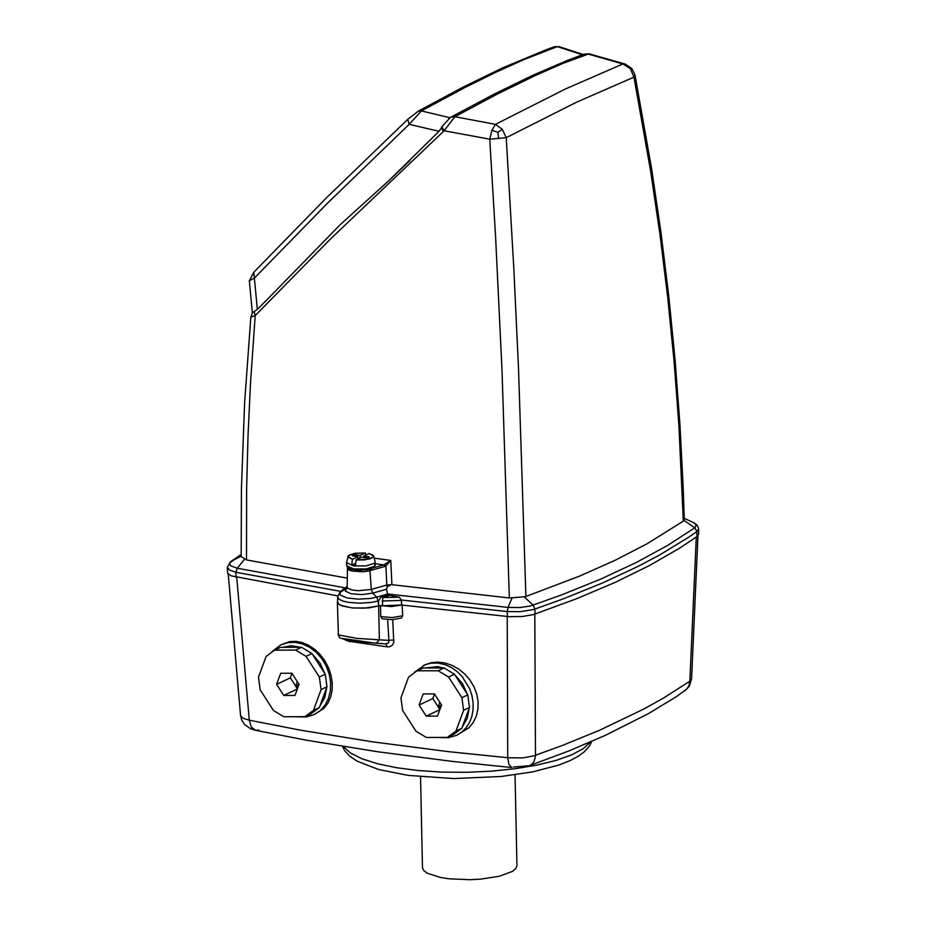 <?xml version="1.0" encoding="UTF-8"?>
<svg xmlns="http://www.w3.org/2000/svg" width="926" height="926" viewBox="0 0 926 926"><rect width="100%" height="100%" fill="white"/><g stroke="black" fill="none" stroke-linecap="round" stroke-linejoin="round"><path stroke-width="1.39" d="M420.554 776.821L422.464 867.662L423.714 870.533L427.268 873.218L440.463 877.478L449.446 878.843L469.968 879.7L480.478 879.156L499.369 876.239L512.379 871.435L515.817 868.6L516.94 865.683L515.041 774.842M385.818 643.894L387.242 646.857L389.626 646.753L392.277 645.26L393.77 642.459L392.728 619.633M387.242 646.857L348.222 641.197L344.541 639.553M236.732 577.419L249.302 720.208L300.406 730.151L372.46 741.83L448.473 751.657L507.726 757.734L507.216 616.519M402.115 605.083L402.706 615.778L401.386 618.059L392.057 619.668L382.091 618.765L380.771 616.589L380.54 605.743M423.39 665.47L431.122 662.727L438.033 662.113L444.966 662.993L452.062 665.366L458.856 669.185L464.898 674.174L469.922 680.02L474.019 686.872L476.809 694.292L478.117 701.769L477.966 709.038L476.323 716.145L473.221 722.523L468.961 727.767L456.715 735.267L461.796 732.084L466.114 727.778L469.505 722.5L471.843 716.435L473.059 709.802L473.117 702.846L471.994 695.785L469.737 688.898L462.19 676.57L457.166 671.57L451.529 667.577L445.487 664.764L438.067 663.051L431.041 663.166L425.485 664.579L414.501 672.218M324.146 708.158L327.931 703.147L330.686 696.942L332.133 689.951L332.237 682.717L331.022 675.228L328.475 667.692L324.725 660.655L320.13 654.555L314.632 649.311L308.451 645.179L302.026 642.494L295.788 641.324L289.595 641.614L280.948 644.809L287.743 642.656L295.035 642.355L302.455 643.917L309.62 647.286L316.194 652.274L321.831 658.641L326.253 666.06L329.228 674.163L330.628 682.543L330.362 690.784L328.452 698.47L325.003 705.218L320.165 710.682L314.203 714.594L324.146 708.158M401.734 605.037L391.223 606.588L380.54 605.569M337.62 601.159L337.735 603.254L340.421 605.291L352.285 607.977L368.189 607.954L379.672 605.812M337.365 602.155L338.407 634.923L356.776 638.373L379.359 639.808L376.106 643.315L342.666 638.477M534.811 614.158L535.483 756.334L534.198 761.137L532.091 764.031L529.244 765.767L524.81 766.01M258.724 730.047L255.507 730.29L306.24 740.163L377.715 751.762L453.057 761.496L511.765 767.527L509.011 764.691L507.726 757.734L522.773 757.908L534.059 755.79L562.395 745.442L599.805 730.163L644.056 708.911L663.664 697.961L689.835 681.177L696.294 537.022M228.236 574.051L240.575 715.555L242.994 718.263L249.302 720.208L251.224 727.014L255.507 730.29M513.363 767.029L529.244 765.767L569.004 750.893L605.361 735.348L648.339 713.668L676.281 696.734L687.092 688.805L689.071 685.286L689.835 681.177L691.583 678.874L697.949 535.703M348.072 640.179L348.222 641.197M378.653 606.102L379.359 639.808L388.932 640.387L388.561 642.98L385.61 643.871M387.624 619.61L388.932 640.387L394.001 639.889M325.234 674.221L319.354 677.033L321.079 689.627L326.959 686.814L319.343 707.557L313.463 710.369L304.793 716.701L283.888 716.77L273.494 710.508L260.194 689.835L258.47 677.242L266.075 656.499L274.073 650.469L280.624 647.355L301.529 647.286L311.935 653.548L325.234 674.221L326.959 686.814M321.079 689.627L313.463 710.369M319.343 707.557L311.368 713.576L305.487 716.388M274.073 650.469L280.624 647.355M301.529 647.286L295.66 650.087L306.055 656.349L311.935 653.548M306.055 656.349L319.354 677.033M274.744 650.168L295.66 650.087M278.599 678.874L280.717 673.271L291.921 673.237L299.052 684.314L294.966 695.438L283.761 695.484L276.631 684.395L278.599 678.874M291.979 673.341L290.324 677.844L276.631 684.395M297.269 689.013L283.761 695.484M290.324 677.844L297.362 688.782M297.304 681.71L295.707 686.062L297.883 687.37M298.982 684.488L295.707 686.062M467.746 694.882L461.877 697.695L463.602 710.3L469.47 707.487L461.842 728.241L455.974 731.054L447.293 737.385L426.365 737.466L415.948 731.193L402.648 710.508L400.923 697.915L408.551 677.161L416.526 671.142L423.101 668.005L444.029 667.935L454.435 674.197L467.746 694.882L469.47 707.487M463.602 710.3L455.974 731.054M461.842 728.241L453.879 734.249L448.01 737.061M416.526 671.142L423.101 668.005M444.029 667.935L438.16 670.748L448.566 677.01L454.435 674.197M448.566 677.01L461.877 697.695M417.232 670.818L438.16 670.748M421.087 699.535L423.194 693.944L434.421 693.898L441.552 704.987L437.466 716.122L426.238 716.157L419.108 705.068L421.087 699.535M434.456 693.968L432.789 698.517L419.108 705.068M439.769 709.675L426.238 716.157M432.789 698.517L439.85 709.478M439.781 702.348L438.183 706.723L440.382 708.054M441.494 705.137L438.183 706.723M684.256 518.317L694.025 522.854L697.116 525.216L698.54 528.318L698.69 534.013L696.989 536.524L679.36 548.308L649.334 565.612L615.153 582.396L576.979 598.578L533.526 614.563L522.31 616.519L509.427 616.693L401.595 605.014L379.706 605.812L364.115 608.174L352.262 607.907L342.747 606.102L338.904 604.238L337.608 602.085L337.677 597.038L338.974 599.18L342.782 601.02L348.685 602.386L359.983 603.185L371.673 602.363L378.491 600.928L381.373 596.552L382.704 597.583L382.45 605.859M337.805 595.904L231.141 575.822L227.611 573.194L227.31 567.395L229.602 570.138L235.933 572.291L237.241 568.24L230.586 565.728L229.498 563.066L241.154 554.5L230.551 561.7L241.177 556.144M382.23 600.986L401.502 600.442L401.595 605.014M534.996 614.088L534.892 609.111L533.179 605.187L524.209 596.842L509.346 597.965L391.119 584.607L387.172 586.818L386.524 589.202L387.774 595.105L399.384 597.189L401.502 600.442M418.309 111.143L421.388 110.923L409.188 124.339L439.028 131.295L388.318 181.149L340.236 224.682L265.831 300.904L257.335 309.377L252.497 312.71L250.83 317.097L255.194 315.627L250.483 383.387L248.041 435.37L246.629 488.233L246.501 559.929L241.177 556.595L241.431 488.477L244.603 402.914L250.842 317.109M407.834 119.28L326.438 197.817L253.828 272.244L257.335 309.377M582.396 54.75L557.255 46.624L523.885 59.623L495.861 72.251L465.431 87.276L421.388 110.923L450.001 117.752M388.318 181.149L409.905 160.534M450.036 117.764L441.876 126.746L444.144 130.774L443.415 131.457L441.32 127.95L439.028 131.284M441.876 126.758L441.297 127.927M558.818 46.613L554.489 46.717L546.514 49.576L502.482 67.945L462.444 87.449L418.448 111.062L407.729 119.373L409.188 124.339L327.538 203.13L254.615 277.869L249.337 280.833L253.655 272.441M584.075 54.148L589.04 53.801L625.282 64.102L622.909 63.952L630.363 68.674L633.951 77.136L576.377 102.277L506.233 137.661L513.861 269.258L518.525 368.756L525.899 596.471L579.352 576.215L615.13 560.288L647.031 543.817L683.295 521.141L678.885 425.115L674.059 361.302L667.75 297.709L659.949 234.336L650.654 171.241L633.951 77.136L634.981 74.971L632.018 68.744M589.04 53.801L562.776 63.443L535.61 75.365L497.297 94.07L454.874 116.711L495.433 124.339L565.439 88.965L622.909 63.952L587.57 53.893L584.132 54.125L567.893 60.225L532.925 75.226L494.067 94.139L451.39 116.931M683.295 521.141L684.279 519.278L683.18 487.215L679.858 423.182L675.042 359.334L668.734 295.695L660.944 232.287L651.673 169.145L634.981 74.983M630.363 68.674L631.983 68.686L625.282 64.102M443.415 131.457L329.656 239.788L255.194 315.627L254.233 311.53M509.346 597.965L502.008 370.261L495.641 237.797L489.75 139.189L506.233 137.661L502.309 129.351L495.433 124.339L491.926 130.311L489.75 139.189L444.144 130.774L454.874 116.711L451.217 117.023L448.774 118.574M524.209 596.842L525.899 596.471M347.296 578.137L246.501 559.929M374.579 558.181L390.784 560.45L385.899 565.971L384.765 566.504L383.746 564.906L390.784 560.45L391.906 584.642M498.686 138.68L497.91 132.279L502.309 129.351M491.926 130.311L497.91 132.279M384.695 564.524L385.899 565.971L386.802 585.024L391.119 584.607M342.898 589.677L347.169 586.401M386.524 589.202L372.808 593.115L376.685 597.166L369.925 598.52L357.945 599.134L347.065 597.918L340.618 595.244L339.854 594.168L340.583 591.934L346.648 588.577M381.373 596.552L387.647 594.758M365.944 554.975L365.353 552.984L360.017 555.507L354.484 554.709L352.274 555.762L357.806 556.561L352.343 559.408L351.753 565.022L355.445 565.554L356.221 559.617L361.487 557.093L367.02 557.892L369.231 556.839L363.698 556.04L369.115 553.563M363.698 556.04L363.733 557.417M360.017 555.507L360.064 557.776M354.484 554.709L354.519 556.086M357.806 556.561L357.853 558.829M351.753 565.022L355.549 563.205M590.452 741.981L583.287 748.648L571.62 754.887L555.889 760.454L536.733 765.142L514.856 768.765L491.139 771.184L466.472 772.307L441.841 772.087L418.17 770.536L396.409 767.7L377.368 763.718L361.811 758.718L350.317 752.896L343.349 746.495M443.137 667.935L437.848 666.662L424.93 668.005M462.329 726.91L467.248 718.345L469.274 708.043M467.537 694.558L462.491 683.631L454.747 674.684M319.829 706.225L324.737 697.66L326.751 687.358M325.014 673.885L319.979 662.97L312.247 654.022M300.649 647.286L291.331 645.723L282.453 647.355M380.771 616.589L392.057 617.584L402.706 615.778M378.502 601.495L378.722 605.998M236.049 577.268L235.933 572.291L341.081 591.448M507.379 616.531L507.274 611.554L401.467 600.025M375.238 563.714L383.746 564.906L373.421 567.858M388.631 595.742L382.704 597.583L399.384 597.189M455.268 116.491L451.217 117.023M587.292 53.997L583.855 54.229M378.491 606.067L378.248 600.997L376.685 597.166L387.496 594.098M387.172 586.818L386.802 585.024L371.303 589.445L369.856 569.259M384.765 566.504L368.687 571.018L362.355 571.77L351.88 571.029L349.09 570.115L347.447 568.356L347.157 587.096L347.933 588.357L351.822 589.908L358.073 590.695L371.303 589.445L372.808 593.115L362.031 594.585L350.966 593.751L345.317 591.043L346.961 588.056M337.677 597.038L339.726 592.571L343.685 588.681M387.774 595.105L387.056 594.203M346.637 588.589L345.606 589.411M344.889 587.79L237.241 568.24L244.476 559.292M698.598 529.035L696.884 531.547L688.307 537.462L659.706 554.917L638.292 566.284L602.768 582.871L563.297 598.844L533.422 609.574L520.076 611.692L507.274 611.554L507.992 607.421L519.671 607.549L530.378 606.009L561.526 594.955L600.916 579.016L636.359 562.464L667.715 545.368L694.836 527.808L683.978 520.389M696.989 536.524L696.884 531.547L694.836 527.808L696.34 525.123L693.528 522.611M512.078 597.999L507.992 607.421L387.462 593.948M372.541 568.101L367.853 569.629L358.767 570.3L350.815 569.143L348.164 567.418M356.221 559.617L366.025 559.339L371.558 557.869L373.224 556.538L372.923 555.183L368.965 553.528M356.024 559.941L363.605 559.952L370.215 558.795L373.572 556.85L373.606 555.797L372.148 554.616M365.284 552.996L355.491 553.273L349.947 554.743L348.28 556.063L348.581 557.429L352.54 559.084M349.299 555.102L347.887 556.341L352.343 559.408M365.353 552.984L354.056 553.493L348.222 555.843L346.555 562.672L353.524 565.879L366.025 565.925L374.579 563.24L375.204 562.059L373.606 555.797L369.046 553.516M375.261 565.091L374.197 567.279L370.967 568.934L360.133 570.37L350.804 569.27L347.794 567.846L346.625 565.693L353.582 568.911L366.083 568.958L374.636 566.272L375.204 562.059M591.795 741.402L589.341 746.194L584.653 751.507L578.449 756.125L570.138 760.582L559.026 764.98L532.728 771.867L500.943 776.52L453.532 778.569L408.181 775.386L378.769 769.552L357.042 761.137L349.704 756.148L344.854 750.963L342.354 746.333M439.7 737.524L448.485 737.698L456.715 735.267M297.211 716.84L306.309 716.967L314.203 714.594M280.948 644.809L272.07 651.545M255.483 730.29L250.576 728.762L244.464 724.445L241.617 719.884L240.598 715.671M684.765 690.97L689.257 686.27L691.572 678.978M385.957 643.906L364.763 642.331L346.116 639.843L339.749 637.875L338.071 634.588M323.915 695.09L322.491 698.968M290.035 647.32L292.35 647.309M316.704 660.967L320.512 666.882M466.426 715.775L465.002 719.641M432.523 667.97L434.838 667.97M459.227 681.629L463.023 687.543M252.358 312.907L249.337 280.833M554.57 46.694L558.76 46.578L583.195 54.46M347.563 567.638L347.447 568.356M346.671 588.554L347.157 587.096M230.551 561.7L227.31 567.395M346.625 565.693L346.555 562.672"/></g></svg>
